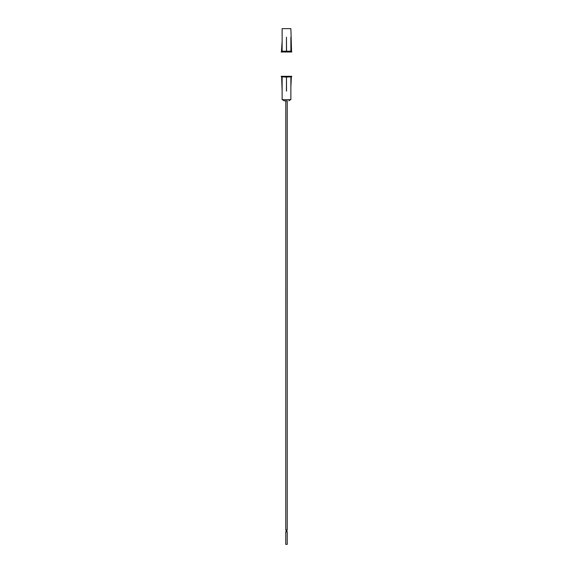 <?xml version="1.0" encoding="UTF-8"?>
<svg xmlns="http://www.w3.org/2000/svg" width="573" height="573" viewBox="0 0 573 573"><rect width="100%" height="100%" fill="white"/><g stroke="black" fill="none" stroke-linecap="round" stroke-linejoin="round"><path stroke-width="0.86" d="M290.876 51.219L290.876 37.209L291.557 51.699L290.876 28.65L282.124 28.65L282.124 41.356L281.443 51.699L282.124 41.356L282.124 51.219M286.256 51.219L281.93 51.219L281.15 51.993L291.85 51.993L291.07 51.219L286.744 51.219M286.45 51.699L286.45 37.209L286.55 51.699M282.124 77.09L282.124 99.652L290.876 99.652L290.876 86.946L291.356 76.803L291.85 76.309L281.15 76.309L281.644 76.803L282.124 91.093L281.644 76.803L286.256 77.09M286.5 529.86L287.231 529.86L287.231 100.812L284.165 100.819L285.798 100.819L285.769 529.86L286.5 529.86M286.5 531.801L285.769 531.801L285.769 544.35L287.231 544.35L287.231 531.801L286.5 531.801M286.744 77.09L291.356 76.803L290.876 86.946L290.876 77.09M286.45 91.093L286.45 76.603L286.55 91.093M286.887 531.801L286.887 529.86M286.113 531.801L286.113 529.86M290.554 99.652L288.835 100.819M282.446 99.652L284.165 100.819"/></g></svg>

